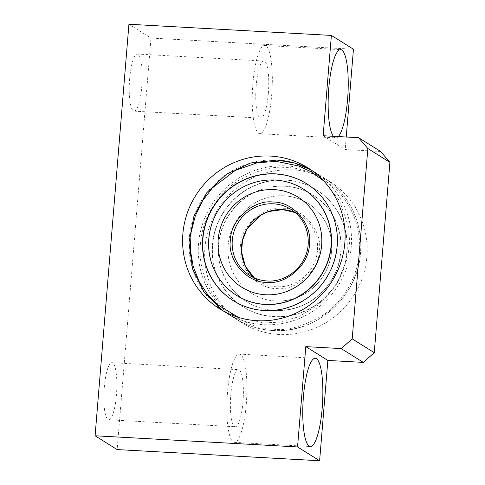 <?xml version="1.0" encoding="UTF-8"?>
<svg xmlns="http://www.w3.org/2000/svg" width="485" height="485" viewBox="0 0 485 485"><rect width="100%" height="100%" fill="white"/><g stroke="black" fill="none" stroke-linecap="round" stroke-linejoin="round"><path stroke-width="0.36" stroke-dasharray="2.42 1.82" d="M246.265 404.084A44.177 9.761 93.2 0 0 239.323 354.105A44.177 9.761 93.2 0 0 227.513 392.347A44.177 9.761 93.2 0 0 234.455 442.332A44.177 9.761 93.2 0 0 246.265 404.084M271.642 95.442A44.177 9.761 93.2 0 0 264.701 45.463A44.177 9.761 93.2 0 0 252.885 83.711A44.177 9.761 93.2 0 0 259.833 133.69A44.177 9.761 93.2 0 0 271.642 95.442M279.148 334.498A83.159 80.516 122 0 1 241.803 322.695A83.159 80.516 122 0 1 208.999 227.877A83.159 80.516 122 0 1 292.685 169.895A83.159 80.516 122 0 1 330.03 181.699A83.159 80.516 122 0 1 362.835 276.511A83.159 80.516 122 0 1 279.148 334.498M268.332 93.375A28.585 6.311 93.2 0 0 263.84 61.031A28.585 6.311 93.2 0 0 256.195 85.778A28.585 6.311 93.2 0 0 260.688 118.122A28.585 6.311 93.2 0 0 268.332 93.375M129.659 78.794A28.585 6.311 -86.8 0 1 137.303 54.047A28.585 6.311 -86.8 0 1 141.796 86.391A28.585 6.311 -86.8 0 1 134.151 111.138A28.585 6.311 -86.8 0 1 129.659 78.794M242.955 402.01A28.585 6.311 93.2 0 0 238.462 369.673A28.585 6.311 93.2 0 0 230.824 394.42A28.585 6.311 93.2 0 0 235.316 426.758A28.585 6.311 93.2 0 0 242.955 402.01M104.281 387.436A28.585 6.311 -86.8 0 1 111.926 362.689A28.585 6.311 -86.8 0 1 116.418 395.032A28.585 6.311 -86.8 0 1 108.773 419.78A28.585 6.311 -86.8 0 1 104.281 387.436M380.634 151.496L345.205 149.538L323.137 135.733M353.45 49.227L150.987 38.054L117.152 449.577M346.235 137.006L345.205 149.538M128.925 24.25L150.987 38.054M333.359 136.297A44.177 9.761 93.2 0 0 335.753 137.879A44.177 9.761 93.2 0 0 338.306 136.57M276.553 288.52C296.026 291.333 319.391 270.612 319.33 250.581C322.671 230.739 302.907 207.629 283.149 208.277C263.676 205.464 240.305 226.186 240.372 246.222C237.032 266.059 256.789 289.169 276.553 288.52M285.247 179.947A69.022 66.827 122 0 1 316.244 189.75A69.022 66.827 122 0 1 343.471 268.447A69.022 66.827 122 0 1 274.013 316.572A69.022 66.827 122 0 1 243.015 306.775A69.022 66.827 122 0 1 215.783 228.077A69.022 66.827 122 0 1 285.247 179.947M274.231 316.711A69.022 66.827 -58 0 0 343.695 268.581A69.022 66.827 -58 0 0 316.462 189.89A69.022 66.827 -58 0 0 285.465 180.087A69.022 66.827 -58 0 0 216.007 228.217A69.022 66.827 -58 0 0 243.234 306.914A69.022 66.827 -58 0 0 274.231 316.711M233.418 300.767A69.022 66.827 -58 0 0 233.527 300.839A69.022 66.827 -58 0 0 264.525 310.636A69.022 66.827 -58 0 0 333.983 262.506A69.022 66.827 -58 0 0 306.756 183.815A69.022 66.827 -58 0 0 306.647 183.742M284.938 186.246A62.789 60.789 -58 0 0 221.754 230.029A62.789 60.789 -58 0 0 246.519 301.609A62.789 60.789 -58 0 0 274.716 310.527A62.789 60.789 -58 0 0 337.899 266.744A62.789 60.789 -58 0 0 313.134 195.158A62.789 60.789 -58 0 0 284.938 186.246M274.522 310.4A62.789 60.789 122 0 1 246.325 301.488A62.789 60.789 122 0 1 221.554 229.902A62.789 60.789 122 0 1 284.737 186.125A62.789 60.789 122 0 1 312.934 195.037A62.789 60.789 122 0 1 337.705 266.623A62.789 60.789 122 0 1 274.522 310.4M303.349 189.035A62.789 60.789 -58 0 0 275.25 180.184A62.789 60.789 -58 0 0 212.084 223.906A62.789 60.789 -58 0 0 236.735 295.486M284.174 195.831A53.12 51.428 -58 0 0 230.714 232.867A53.12 51.428 -58 0 0 251.673 293.431A53.12 51.428 -58 0 0 275.529 300.973A53.12 51.428 -58 0 0 328.982 263.931A53.12 51.428 -58 0 0 308.03 203.373A53.12 51.428 -58 0 0 284.174 195.831M275.504 300.961A53.12 51.428 122 0 1 251.648 293.419A53.12 51.428 122 0 1 230.696 232.855A53.12 51.428 122 0 1 284.149 195.813A53.12 51.428 122 0 1 308.005 203.354A53.12 51.428 122 0 1 328.957 263.919A53.12 51.428 122 0 1 275.504 300.961M298.111 197.165A53.12 51.428 -58 0 0 274.267 189.629A53.12 51.428 -58 0 0 220.814 226.665A53.12 51.428 -58 0 0 241.754 287.223M273.207 329.163C286.932 331 303.27 326.496 322.216 315.638C340.3 304.186 357.378 280.221 359.318 252.788C361.883 225.386 348.891 199.759 332.843 186.422C315.838 173.588 300.391 167.325 286.489 167.64C272.764 165.797 256.432 170.308 237.48 181.16C219.396 192.612 202.324 216.583 200.384 244.016C197.813 271.412 210.811 297.044 226.859 310.376C243.858 323.216 259.311 329.479 273.207 329.163M272.752 330.497A83.159 80.516 -58 0 0 356.439 272.509A83.159 80.516 -58 0 0 323.634 177.698A83.159 80.516 -58 0 0 286.283 165.888A83.159 80.516 -58 0 0 202.597 223.876A83.159 80.516 -58 0 0 235.407 318.687A83.159 80.516 -58 0 0 272.752 330.497M222.985 310.812L235.407 318.687C246.823 325.774 259.287 329.715 272.794 330.509C316.529 334.104 358.961 295.789 360.652 251.175C362.792 221.9 348.072 192.66 323.634 177.698L311.115 169.974A83.159 80.516 122 0 1 314.365 171.896A83.159 80.516 122 0 1 347.169 266.708A83.159 80.516 122 0 1 263.482 324.695A83.159 80.516 122 0 1 226.137 312.892A83.159 80.516 122 0 1 193.333 218.08A83.159 80.516 122 0 1 277.02 160.092M323.822 181.014L339.627 200.863L348.751 227.683L349.618 242.585L347.739 257.541L336.523 284.683L318.596 304.786L298.517 316.808L279.572 322.155L263.282 322.949L238.474 317.408M249.575 275.438L258.838 281.239L254.425 277.99A38.982 37.739 -58 0 0 258.838 281.239A38.982 37.739 -58 0 0 276.347 286.774A38.982 37.739 -58 0 0 315.577 259.59A38.982 37.739 -58 0 0 300.197 215.146A38.982 37.739 -58 0 0 295.341 212.594M295.347 212.6L300.197 215.146L290.927 209.35A38.982 37.739 122 0 1 306.308 253.794A38.982 37.739 122 0 1 267.077 280.973M239.323 354.105L315.25 358.294M264.701 45.463L340.622 49.652M219.741 308.89L241.803 322.695M137.303 54.047L263.84 61.031M111.926 362.689L238.462 369.673M108.773 419.78L235.316 426.758M134.151 111.138L260.688 118.122M307.969 167.895L330.03 181.699M259.833 133.69L335.753 137.879M234.455 442.332L310.376 446.521"/><path stroke-width="0.73" d="M322.192 408.273A44.177 9.761 93.2 0 0 315.25 358.294A44.177 9.761 93.2 0 0 303.434 396.536A44.177 9.761 93.2 0 0 310.376 446.521A44.177 9.761 93.2 0 0 322.192 408.273M338.306 136.57A44.177 9.761 93.2 0 0 347.563 99.637A44.177 9.761 93.2 0 0 340.622 49.652A44.177 9.761 93.2 0 0 328.812 87.9A44.177 9.761 93.2 0 0 333.359 136.297M257.086 320.694A83.159 80.516 122 0 1 219.741 308.89A83.159 80.516 122 0 1 186.931 214.073A83.159 80.516 122 0 1 270.618 156.085A83.159 80.516 122 0 1 307.969 167.895A83.159 80.516 122 0 1 340.773 262.706A83.159 80.516 122 0 1 257.086 320.694M367.848 148.531L352.201 338.863L341.228 348.594L305.799 346.636L327.86 360.44L363.295 362.398L374.262 352.668L389.91 162.342L380.634 151.496L358.567 137.685L367.848 148.531L389.91 162.342M341.228 348.594L363.295 362.398M327.86 360.44L319.615 460.75L297.554 446.946L95.09 435.772L128.925 24.25L331.382 35.423L323.137 135.733L358.567 137.685M331.382 35.423L353.45 49.227L346.235 137.006M95.09 435.772L117.152 449.577L319.615 460.75M352.201 338.863L374.262 352.668M297.554 446.946L305.799 346.636M273.219 202.063C292.976 201.421 312.74 224.519 309.4 244.367C309.46 264.392 286.095 285.119 266.623 282.312C246.865 282.955 227.101 259.851 230.442 240.008C230.381 219.978 253.74 199.25 273.219 202.063M275.535 173.873A69.022 66.827 122 0 1 306.532 183.676A69.022 66.827 122 0 1 333.765 262.367A69.022 66.827 122 0 1 264.307 310.497A69.022 66.827 122 0 1 233.303 300.7A69.022 66.827 122 0 1 206.076 222.003A69.022 66.827 122 0 1 275.535 173.873M306.647 183.742A69.022 66.827 -58 0 0 275.759 174.012A69.022 66.827 -58 0 0 206.319 222.081A69.022 66.827 -58 0 0 233.418 300.767M236.735 295.486A62.789 60.789 -58 0 0 236.838 295.553A62.789 60.789 -58 0 0 265.034 304.465A62.789 60.789 -58 0 0 328.218 260.681A62.789 60.789 -58 0 0 303.446 189.101A62.789 60.789 -58 0 0 303.349 189.035M264.834 304.337A62.789 60.789 122 0 1 236.638 295.426A62.789 60.789 122 0 1 211.866 223.84A62.789 60.789 122 0 1 275.05 180.062A62.789 60.789 122 0 1 303.246 188.974A62.789 60.789 122 0 1 328.018 260.56A62.789 60.789 122 0 1 264.834 304.337M241.766 287.229L241.742 287.217A53.12 51.428 122 0 1 220.79 226.653A53.12 51.428 122 0 1 274.243 189.617A53.12 51.428 122 0 1 298.099 197.159A53.12 51.428 122 0 1 319.051 257.717A53.12 51.428 122 0 1 265.598 294.759A53.12 51.428 122 0 1 241.742 287.217A53.12 51.428 -58 0 0 241.766 287.229A53.12 51.428 -58 0 0 265.622 294.771A53.12 51.428 -58 0 0 319.075 257.735A53.12 51.428 -58 0 0 298.117 197.171A53.12 51.428 -58 0 0 298.111 197.165M277.02 160.092A83.159 80.516 122 0 1 311.115 169.974L294.644 163.081L276.977 160.074L250.715 162.966L226.507 174.2L206.889 192.593L193.927 216.213L188.974 242.585L192.563 268.939L204.306 292.503L222.985 310.812M238.474 317.408L217.456 304.616L207.622 294.492L199.262 281.743L193.248 266.671L190.356 249.951L191.048 232.618L195.316 215.831L202.706 200.669L212.406 187.883L235.128 170.471L257.493 162.693L276.559 161.426L299.002 166.052L311.418 171.926L323.822 181.014M295.341 212.594A38.982 37.739 -58 0 0 282.688 209.611A38.982 37.739 -58 0 0 244.452 234.14A38.982 37.739 -58 0 0 254.419 277.99L245.428 266.398L241.554 252.061L242.506 240.348L246.871 229.356L260.366 215.425L268.569 211.557L282.731 209.629L295.347 212.6M273.425 203.815A38.982 37.739 122 0 1 290.927 209.35C303.149 217.638 308.896 229.356 308.175 244.501C306.975 265.149 287.211 282.622 267.041 280.96C260.73 280.591 254.91 278.748 249.575 275.438A38.982 37.739 122 0 1 234.194 230.993A38.982 37.739 122 0 1 273.425 203.815M267.077 280.973A38.982 37.739 122 0 1 249.575 275.438"/></g></svg>
